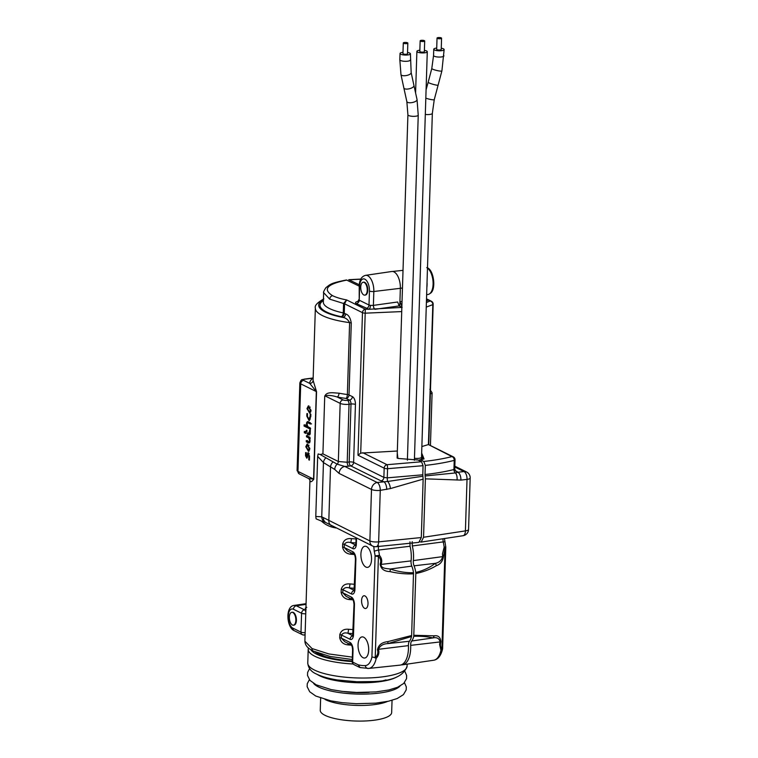<?xml version="1.0" encoding="UTF-8"?>
<svg xmlns="http://www.w3.org/2000/svg" width="758" height="758" viewBox="0 0 758 758"><rect width="100%" height="100%" fill="white"/><g stroke="black" fill="none" stroke-linecap="round" stroke-linejoin="round"><path stroke-width="1.14" d="M419.856 50.208A5.192 1.393 1.8 0 0 416.891 51.373A5.192 1.393 1.8 0 0 417.592 52.103A5.192 1.393 1.8 0 0 423.409 52.927A5.192 1.393 1.8 0 0 427.285 51.696L414.399 460.277M437.034 38.08L436.674 49.327A2.274 0.616 1.8 0 0 436.987 49.649A2.274 0.616 1.8 0 0 439.526 50.009A2.274 0.616 1.8 0 0 441.222 49.478L441.573 38.222A2.274 0.616 1.8 0 0 441.27 37.9A2.274 0.616 1.8 0 0 438.721 37.54A2.274 0.616 1.8 0 0 437.034 38.08A2.274 0.616 1.8 0 0 437.338 38.393A2.274 0.616 1.8 0 0 439.886 38.753A2.274 0.616 1.8 0 0 441.573 38.222M436.722 48.076A5.192 1.393 1.8 0 0 433.756 49.242A5.192 1.393 1.8 0 0 434.457 49.971A5.192 1.393 1.8 0 0 440.275 50.795A5.192 1.393 1.8 0 0 444.141 49.564A5.192 1.393 1.8 0 0 443.449 48.834A5.192 1.393 1.8 0 0 441.26 48.218M403.284 42.96L402.953 53.591A2.274 0.616 1.8 0 0 403.256 53.913A2.274 0.616 1.8 0 0 405.805 54.273A2.274 0.616 1.8 0 0 407.501 53.733L407.832 43.102A2.274 0.616 1.8 0 0 407.529 42.789A2.274 0.616 1.8 0 0 404.98 42.429A2.274 0.616 1.8 0 0 403.284 42.96A2.274 0.616 1.8 0 0 403.588 43.282A2.274 0.616 1.8 0 0 406.136 43.642A2.274 0.616 1.8 0 0 407.832 43.102M402.991 52.34A5.192 1.393 1.8 0 0 400.034 53.496A5.192 1.393 1.8 0 0 400.726 54.235A5.192 1.393 1.8 0 0 406.553 55.05A5.192 1.393 1.8 0 0 410.419 53.827A5.192 1.393 1.8 0 0 409.718 53.098A5.192 1.393 1.8 0 0 407.539 52.482M420.15 40.837L419.818 51.459A2.274 0.616 1.8 0 0 420.121 51.781A2.274 0.616 1.8 0 0 422.67 52.141A2.274 0.616 1.8 0 0 424.357 51.601L424.698 40.979A2.274 0.616 1.8 0 0 424.385 40.657A2.274 0.616 1.8 0 0 421.846 40.297A2.274 0.616 1.8 0 0 420.15 40.837A2.274 0.616 1.8 0 0 420.453 41.15A2.274 0.616 1.8 0 0 423.002 41.51A2.274 0.616 1.8 0 0 424.698 40.979M427.285 51.696A5.192 1.393 1.8 0 0 426.583 50.966A5.192 1.393 1.8 0 0 424.395 50.35M407.397 460.182L418.236 115.301L417.042 99.563A5.192 1.971 -11.2 0 1 413.48 102.235A5.192 1.971 -11.2 0 1 407.548 102.339A5.192 1.971 -11.2 0 1 406.847 101.591L403.853 87.985A5.192 2.056 -13.6 0 0 404.545 88.724A5.192 2.056 -13.6 0 0 410.476 88.44A5.192 2.056 -13.6 0 0 413.953 85.531L417.042 99.563M352.233 660.938A45.461 12.223 -178.2 0 1 318.578 653.936A45.461 12.223 -178.2 0 1 315.366 652.013M387.537 701.425A35.721 9.608 -178.2 0 1 344.246 704.466A35.721 9.608 -178.2 0 1 325.068 699.463M392.047 700.326L391.659 712.548A35.721 9.608 -178.2 0 1 343.753 720.1A35.721 9.608 -178.2 0 1 320.255 710.303L320.643 698.08M363.783 294.938A6.49 3.174 -97.2 0 0 364.797 295.137A6.49 3.174 -97.2 0 0 367.223 289.3A6.49 3.174 -97.2 0 0 364.181 282.44A6.49 3.174 -97.2 0 0 363.167 282.251A6.49 3.174 -97.2 0 0 360.742 288.078A6.49 3.174 -97.2 0 0 363.783 294.938M427.474 268.095A13.767 6.737 82.8 0 1 432.97 280.725A13.767 6.737 82.8 0 1 430.004 293.479A13.767 6.737 82.8 0 1 427.938 294.492L426.64 294.654M426.868 287.49A13.767 6.737 -97.2 0 0 427.029 282.374M292.408 625.009A6.49 3.174 -97.2 0 0 293.412 625.198A6.49 3.174 -97.2 0 0 295.838 619.371A6.49 3.174 -97.2 0 0 292.796 612.502A6.49 3.174 -97.2 0 0 291.792 612.312A6.49 3.174 -97.2 0 0 289.366 618.149A6.49 3.174 -97.2 0 0 292.408 625.009M408.429 645.626A22.115 10.811 82.8 0 1 400.053 665.126L368.729 668.442A21.489 10.508 82.8 0 1 368.407 668.471A3.25 2.833 -92.5 0 1 365.299 665.59A18.239 8.916 -97.2 0 0 371.913 657.006L375.229 657.527C377.655 655.291 378.394 652.723 377.456 649.824C378.46 645.011 381.89 642.282 387.764 641.647L411.632 635.517L411.509 636.512A15.302 7.476 82.8 0 1 409.434 641.259A5.808 2.843 -97.2 0 0 408.429 645.626L378.46 649.312C379.426 652.638 378.668 655.651 376.195 658.361A21.489 10.508 82.8 0 1 368.729 668.442L360.088 667.571L358.193 664.813A94.229 46.058 -97.2 0 0 365.299 665.59M409.983 541.818L410.059 546.243A22.115 10.811 82.8 0 1 411.092 560.892A5.808 2.843 -97.2 0 0 411.793 566.112A15.302 7.476 82.8 0 1 413.508 572.745L411.632 635.517M421.306 537.536L418.833 542.377L376.158 546.689A6.49 3.108 -95.8 0 0 378.649 541.847L421.306 537.536L423.144 479.122L390.379 488.588L380.27 490.36L378.649 541.847A6.49 1.743 1.8 0 1 369.885 540.937L371.496 489.45L339.101 473.418L334.733 469.448L323.448 462.57L317.668 456.373L318.142 453.957L320.198 454.516L322.917 453.881L324.718 396.434C326.414 391.308 333.425 392.928 339.016 393.194A3.25 1.582 -79.2 0 1 337.253 397.021L343.071 399.902A3.25 0.872 1.8 0 0 347.505 400.347A3.25 1.592 82.8 0 1 349.031 404.279L347.211 462.247L349.182 461.963L351.001 404.033L349.031 404.279A6.49 1.743 -178.2 0 1 340.162 403.379L324.869 395.809L324.718 396.434M322.917 453.881L338.343 461.518A3.25 2.691 -63.7 0 1 337.139 464.161L344.824 466.464L377.219 482.505L387.641 481.472A3.25 0.569 88 0 1 387.272 477.843L422.784 474.802L423.144 479.122M422.784 474.802L423.068 465.687L387.565 468.7A3.25 0.569 -92 0 0 387.035 464.701L421.543 461.755L423.068 465.687M398.083 458.448L417.98 459.992L421.543 461.755M365.906 567.06A10.64 5.202 -97.2 0 0 367.535 567.372A10.64 5.202 -97.2 0 0 371.534 557.841A10.64 5.202 -97.2 0 0 366.55 546.565A10.64 5.202 -97.2 0 0 364.863 546.253A10.64 5.202 -97.2 0 0 360.922 555.832A10.64 5.202 -97.2 0 0 365.906 567.06M363.054 657.707A10.64 5.202 -97.2 0 0 364.683 658.029A10.64 5.202 -97.2 0 0 368.682 648.497A10.64 5.202 -97.2 0 0 363.698 637.222A10.64 5.202 -97.2 0 0 362.011 636.91A10.64 5.202 -97.2 0 0 358.07 646.489A10.64 5.202 -97.2 0 0 363.054 657.707M413.574 573.825C405.966 574.204 398.092 573.455 389.963 571.589C384.116 571.39 380.838 568.879 380.146 564.056C381.274 561.11 380.696 558.561 378.413 556.41A3.25 0.995 -42.5 0 0 379.436 555.377C381.729 558.059 382.297 561.072 381.132 564.416C380.658 568.784 387.205 568.481 390.247 569.04C398.253 571.684 406.004 572.915 413.508 572.745M312.031 648.554A3.25 2.691 116.3 0 0 313.395 651.103L310.676 649.587C307.037 647.512 305.114 644.707 304.887 641.173L312.031 648.554L328.934 653.955L352.356 657.148M319.639 653.642A40.913 11 1.8 0 0 322.453 655.319A40.913 11 1.8 0 0 325.011 656.437M351.447 645.143A53.25 14.317 -178.2 0 1 347.998 644.887C343.44 644.433 340.674 642.054 339.717 637.734L339.811 634.607C341.024 630.647 343.914 628.865 348.49 629.263A53.25 14.317 1.8 0 0 353.219 629.595M349.372 597.967A3.25 0.587 -85.2 0 1 349.429 599.559C344.862 599.104 342.104 596.726 341.138 592.405L341.242 589.279C342.455 585.318 345.345 583.537 349.921 583.935A53.25 14.317 1.8 0 0 354.64 584.266M350.793 552.639A3.25 0.587 -85.2 0 1 350.85 554.231C346.283 553.785 343.526 551.398 342.569 547.077L342.663 543.95C343.876 539.99 346.766 538.208 351.342 538.606A53.25 14.317 1.8 0 0 356.071 538.938M336.173 528.004L333.548 527.483C328.801 526.393 324.746 524.261 321.401 521.068L325.4 522.357L372.623 546.044A6.49 6.49 0 0 0 376.158 546.689M317.668 456.373L315.783 516.482L316.105 518.86L321.401 521.068M313.101 380.364L316.541 391.706L313.784 479.236C311.557 482.097 310.278 482.476 309.956 480.392A3.25 3.127 176.7 0 0 309.946 480.127L308.762 478.601L299.334 473.94A3.25 2.691 -63.7 0 1 297.96 471.381L313.575 479.113L316.323 391.583L309.757 383.406A3.25 3.127 176.7 0 0 313.101 380.364A53.25 14.317 1.8 0 1 313.092 380.014L315.356 308.118A53.25 14.317 -178.2 0 0 322.491 315.612A53.25 14.317 -178.2 0 0 349.618 322.624C347.931 319.506 345.648 317.773 342.768 317.413A3.25 2.691 116.3 0 0 345.676 313.935C348.557 314.845 350.423 317.886 351.276 323.05L349.012 394.956A3.25 2.691 -63.7 0 1 346.103 398.433A3.25 1.09 97.5 0 0 347.363 394.53L349.618 322.624A3.25 0.872 -178.2 0 1 351.276 323.05M375.229 657.527L378.413 556.41A3.25 0.872 -178.2 0 1 375.096 555.889A18.239 8.916 -97.2 0 0 374.262 551.388L373.779 546.49M364.607 608.323A6.424 3.136 -97.2 0 0 365.593 608.513A6.424 3.136 -97.2 0 0 368 602.762A6.424 3.136 -97.2 0 0 364.996 595.959A6.424 3.136 -97.2 0 0 363.982 595.769A6.424 3.136 -97.2 0 0 361.594 601.549A6.424 3.136 -97.2 0 0 364.607 608.323M399.182 305.919L374.973 309.292A3.25 1.525 82.1 0 1 373.448 305.37L397.656 301.997L399.182 305.919L401.854 307.246M323.647 292.474L323.334 302.11A45.461 12.223 1.8 0 0 343.27 312.921L343.573 303.494L329.721 299.164L323.638 292.664C323.126 292.588 323.856 290.949 325.826 287.765C330.488 284.193 330.308 283.217 346.444 279.977L359.197 286.126M346.965 280.072C327.096 284.004 322.302 289.205 332.582 295.686C336.088 297.401 340.778 298.823 346.643 299.941L344.558 303.797L344.265 313.234L345.676 313.935M401.721 311.585L365.1 313.177A3.25 0.872 -178.2 0 1 362.476 312.666A3.25 2.691 -63.7 0 1 365.328 309.198L360.704 453.113L357.994 455.217L362.476 312.666L344.558 303.797A3.25 0.862 1.7 0 0 343.573 303.494L346.643 299.941L365.328 309.198L369.061 309.283A3.25 1.289 98.1 0 0 370.463 305.408L373.448 305.37M400.357 288.315L373.827 291.498A13.047 6.377 82.8 0 0 367.706 275.713A13.047 6.377 82.8 0 0 365.612 275.334L391.801 271.497A13.578 6.633 82.8 0 1 400.357 288.315L399.807 305.502L398.793 305.626M363.717 282.175A6.49 3.174 82.8 0 1 364.74 282.364A6.49 3.174 82.8 0 1 367.782 289.243A6.49 3.174 82.8 0 1 365.347 295.061L364.797 295.137M358.629 301.239C355.521 301.836 354.763 302.641 356.345 303.645L369.061 309.283L402.157 307.397M360.704 453.113L397.334 451.01M397.912 458.391L397.277 453.019M315.783 516.482L321.743 516.804L369.885 540.937A6.49 5.391 116.3 0 0 372.623 546.044M305.531 455.729L306.791 458.22L308.099 453.9L308.894 455.975L308.771 459.822L309.406 460.134L309.52 456.553L307.919 452.649L306.62 456.96L306.26 452.952L305.626 452.64L305.531 455.729L306.175 455.653M306.26 452.952L305.626 452.64L306.204 452.564M309.416 459.746L308.771 459.822L309.406 460.134M306.981 408.609L309.7 413.243L311.026 410.533L308.345 405.862L306.981 408.609L307.644 408.534M305.948 433.386L305.815 432.193L304.328 431.454L304.29 432.676L305.862 433.424M306.952 431.349L306.308 431.435L306.943 431.747L306.971 430.658L306.336 430.345L306.308 431.435L306.943 431.747M306.971 430.658L306.336 430.345L306.914 430.269M306.327 440.606L306.289 441.829L308.563 442.947C310.05 442.805 310.42 441.298 309.681 438.418L309.984 437.328L306.488 435.604L306.45 436.826L308.648 437.906C309.7 440.133 309.681 441.402 308.601 441.724L306.241 440.587M310.003 441.639L308.601 441.724M305.777 446.727L308.506 451.361L309.823 448.651L307.151 443.98L305.777 446.727L306.44 446.651M310.448 429.132L310.316 427.938L307.928 426.754C306.905 424.461 306.914 423.154 307.947 422.831L310.42 424.054L310.458 422.831L307.966 421.6C306.497 421.846 306.156 423.4 306.943 426.271L304.11 424.859L304.072 426.081L310.363 429.17M307.966 421.6L307.492 421.524M308.515 422.756L311.547 423.911M310.145 416.199L308.942 419.326L307.445 416.398L307.511 413.934L306.876 413.631L306.81 416.114L309.065 420.576L310.78 416.559L310.856 414.569L310.221 414.247L310.145 416.199L310.799 416.123M310.856 414.569L310.221 414.247L310.799 414.171M307.511 413.934L306.876 413.631L307.454 413.555M309.719 434.751L308.743 434.874C309.719 435.092 310.221 434.362 310.249 432.676L310.325 430.298L309.69 430.004L308.819 433.671L307.369 432.951L307.331 434.173L309.302 435.016M310.297 433.614L308.819 433.671M310.325 430.298L309.69 430.004L310.268 429.928M320.198 454.516L337.139 464.161A6.49 5.391 -63.7 0 0 334.733 469.448M324.869 395.809C328.347 395.07 332.478 395.468 337.253 397.021A56.499 15.198 -178.2 0 0 346.103 398.433L349.476 400.101A3.25 1.592 82.8 0 1 351.001 404.033A3.25 0.872 -178.2 0 1 355.436 404.478L353.616 462.408L383.88 477.398L384.173 468.179L357.994 455.217M308.762 478.611L313.575 479.113A3.25 0.872 1.8 0 1 313.784 479.236M316.541 391.706A3.25 0.872 -178.2 0 0 316.323 391.583L300.708 383.851A3.25 2.691 -63.7 0 1 303.617 380.374L309.757 383.406A56.499 15.198 -178.2 0 1 313.054 378.147A3.25 1.611 -97.4 0 0 312.533 378.053L313.158 377.948M291.792 612.312L292.351 612.246A6.49 3.174 82.8 0 1 293.365 612.436A6.49 3.174 82.8 0 1 296.406 619.314A6.49 3.174 82.8 0 1 293.962 625.132L293.412 625.198M390.379 488.588A6.49 2.871 76.5 0 0 387.641 481.472L422.907 476.242M323.42 299.637A50.009 13.445 1.8 0 0 342.768 317.413L341.356 316.711A3.25 2.691 116.3 0 0 344.265 313.234A3.25 0.872 1.8 0 0 343.27 312.921A3.25 1.734 -78 0 1 341.356 316.711A48.711 13.094 -178.2 0 1 323.391 300.538M307.606 435.462L307.568 436.684L309.766 437.764L308.648 437.906M309.766 437.764L310.088 438.37M307.454 440.464L307.416 441.687L309.681 442.805M310.24 438.351L309.681 438.418M307.748 444.084L307.066 445.316M307.682 449.958L309.018 451.152M307.303 445.249L309.188 448.329L308.335 450.11L306.412 447.059L307.303 445.249L309.037 445.259M309.681 449.901L308.335 450.11M305.455 431.311L305.417 432.534L306.118 432.884M305.228 424.717L305.19 425.939L310.619 428.63M308.108 421.666L307.71 422.774M307.634 426.176L306.943 426.271M308.942 405.966L308.269 407.198M308.885 411.84L310.221 413.034M308.497 407.131L310.392 410.211L309.529 411.992L307.615 408.932L308.497 407.131L310.24 407.131M310.884 411.784L309.529 411.992M307.454 416.028L306.81 416.114M308.544 419.269L309.596 420.349M310.363 419.051L308.942 419.326M306.838 456.932L307.246 457.775M309.539 455.89L308.894 455.975M308.591 452.886L308.298 453.881M308.497 432.809L308.459 434.031L309.87 434.732M310.268 432.098L309.624 432.183M323.353 517.619A6.49 5.657 121.3 0 0 325.864 522.603M343.071 399.902A3.25 2.691 116.3 0 0 340.162 403.379L338.343 461.518L347.211 462.247A3.25 1.573 -98.3 0 0 348.784 466.17L344.824 466.464A6.49 5.391 116.3 0 0 339.101 473.418M377.219 482.505A6.49 3.051 82.1 0 1 380.27 490.36A6.49 1.743 1.8 0 1 371.496 489.45A6.49 5.391 -63.7 0 1 377.219 482.505M362.76 452.687L387.035 464.701A3.25 2.691 116.3 0 0 384.173 468.179A3.25 0.872 -178.2 0 0 387.565 468.7L387.272 477.843L383.88 477.398A3.25 2.691 -63.7 0 1 381.028 480.875L383.662 481.605A6.49 3.051 82.1 0 1 386.713 489.469M411.509 636.512L387.906 643.589C383.112 643.836 379.966 645.75 378.46 649.312A3.25 1.023 157.6 0 1 377.456 649.824M410.059 546.243L378.46 550.081A21.489 10.508 82.8 0 1 379.436 555.377L375.096 555.889L371.913 657.006M378.356 545.589L378.46 550.081A3.25 0.682 -14.1 0 0 374.262 551.388M374.916 309.302A3.25 1.525 82 0 1 373.391 305.37L373.827 291.498A3.25 0.872 1.8 0 1 369.449 291.044A9.797 4.785 -97.2 0 0 364.844 279.19A9.797 4.785 -97.2 0 0 359.643 286.192A3.25 0.872 -178.2 0 1 359.216 285.738L359.207 300.177L369.004 305.029L369.449 291.044M409.434 641.259L387.906 643.589A3.25 0.654 -104.7 0 0 387.764 641.647M375.049 657.944L376.195 658.361M389.963 571.589A3.25 1.033 -80.2 0 0 390.247 569.04L411.793 566.112M380.146 564.056A3.25 0.578 25.1 0 0 381.132 564.416L411.092 560.892M333.52 526.687A3.25 1.649 -78.2 0 1 333.548 527.483M356.544 538.085L356.355 543.988A6.49 3.174 -97.2 0 1 352.915 548.631L344.321 544.377C345.724 542.387 347.818 541.79 350.603 542.567A3.25 0.587 94.8 0 0 351.342 538.606M347.552 551.028L344.217 547.503L352.821 551.758A3.25 2.691 116.3 0 0 354.109 554.278L347.477 550.99M352.821 551.758A6.49 3.174 -97.2 0 1 355.872 559.622L354.934 589.317A6.49 3.174 -97.2 0 1 351.494 593.959L342.891 589.705C344.303 587.715 346.397 587.109 349.182 587.895A3.25 0.587 94.8 0 0 349.921 583.935M341.242 589.279A3.25 0.872 1.8 0 1 342.891 589.705L342.796 592.832L346.122 596.356M352.83 635.829A3.25 2.691 116.3 0 0 350.063 639.288L341.47 635.033C342.872 633.044 344.966 632.437 347.751 633.224A3.25 0.587 94.8 0 0 348.49 629.263M339.811 634.607A3.25 0.872 1.8 0 1 341.47 635.033L341.375 638.16L344.701 641.685M347.998 644.887A3.25 0.587 94.8 0 0 347.95 643.296M397.135 457.5L397.192 455.653M412.21 541.629L412.305 545.959A22.115 10.811 82.8 0 1 413.536 557.708A22.115 10.811 82.8 0 1 413.337 560.598L442.71 556.618L442.464 553.871L444.169 547.191A3.25 1.004 27.9 0 1 445.069 547.987L443.553 556.031C442.918 561.024 440.502 564.255 436.295 565.724C430.165 569.381 423.343 571.977 415.82 573.522L415.763 572.432C423.182 570.717 429.682 567.685 435.263 563.336C439.1 562.616 441.582 560.38 442.71 556.618A3.25 1.753 -15.6 0 0 443.553 556.031M413.754 636.294A15.302 7.476 82.8 0 1 411.689 641.003A5.808 2.843 -97.2 0 0 410.675 645.371A22.115 10.811 82.8 0 1 410.684 648.355A22.115 10.811 82.8 0 1 402.507 664.813L433.671 660.237A21.489 10.508 -97.2 0 0 440.938 650.175L439.612 644.518L440.038 641.562C439.128 638.312 436.75 637.099 432.903 637.933C427.55 636.606 421.164 636.057 413.754 636.294L415.82 573.522M402.507 664.813A22.115 10.811 82.8 0 1 401.967 664.861A98.104 47.953 82.8 0 1 401.153 664.889M422.452 459.32L421.59 458.732M359.264 284.762L348.737 279.693L360.78 279.086M401.901 305.872L399.902 301.712M423.798 461.47C434.41 460.296 443.79 458.675 451.939 456.6A3.25 2.388 75.7 0 1 454.231 460.381C445.865 462.513 436.229 464.18 425.323 465.403L423.798 461.47L420.226 459.708L419.013 460.134M425.323 465.403L425.03 474.517C435.945 473.305 445.581 471.647 453.938 469.524A3.25 2.388 -104.3 0 0 455.473 472.935L457.841 472.234A6.49 3.297 83.5 0 1 460.892 480.098L425.39 478.838L425.03 474.517M425.39 478.838L423.551 537.251L465.412 530.884A6.49 3.24 81.3 0 1 463.043 535.707L421.164 542.084L423.551 537.251M419.941 541.818L421.164 542.084M413.337 560.598A5.808 2.843 -97.2 0 0 414.048 565.819A15.283 7.476 82.8 0 1 415.763 572.432M413.877 635.289L434.069 635.829C438.257 635.195 440.521 637.203 440.853 641.837C440.095 644.935 440.445 647.36 441.895 649.104L440.938 650.175M426.394 302.527L430.07 301.011L426.498 299.249M360.713 279.2L349.22 279.787M426.451 300.708A3.25 2.691 116.3 0 0 427.313 300.765L426.451 300.86M421.666 453L424.025 458.922L420.226 459.708M421.874 446.557L428.422 444.558L432.818 304.621L426.252 307.113M453.938 469.524L454.231 460.381A3.25 0.872 1.8 0 0 455.037 459.841A3.25 3.25 0 0 0 453.227 456.828A3.25 2.691 -63.7 0 0 451.939 456.6L428.422 444.558M428.753 444.709L433.169 304.252A3.25 0.872 1.8 0 1 432.818 304.621A3.25 2.814 -115.3 0 0 430.07 301.011A3.25 2.691 -63.7 0 1 431.359 301.239L426.508 298.832M425.153 475.958L455.473 472.935A6.49 3.449 90.1 0 1 457.008 480.06M455.065 470.434L457.841 472.234L463.981 471.542A6.49 3.297 83.5 0 1 467.023 479.407L460.892 480.098M412.305 545.959L443.193 541.894L442.909 538.777M414.048 565.819L435.263 563.336A3.25 1.971 62.3 0 1 436.295 565.724M444.87 542.074A3.25 0.682 -14.1 0 0 443.193 541.894A21.489 10.508 -97.2 0 1 444.169 547.191L445.77 546.973L444.453 538.54M434.069 635.829A3.25 2.34 93.4 0 1 432.903 637.933L411.689 641.003M440.853 641.837L410.675 645.371M421.609 454.904L422.983 459.206M414.455 458.277A5.192 1.393 1.8 0 0 418.937 458.315A5.192 1.393 1.8 0 0 421.533 457.197L432.344 113.33L434.258 99.649L441.895 70.92L444.141 49.564M425.257 114.411A5.192 1.393 1.8 0 0 429.748 114.449A5.192 1.393 1.8 0 0 432.344 113.33M425.825 98.133A5.192 0.739 14 0 0 431.179 99.573A5.192 0.739 14 0 0 434.258 99.649M426.081 89.747L428.166 82.262A5.192 0.616 16 0 0 428.886 82.821A5.192 0.616 16 0 0 434.419 84.678A5.192 0.616 16 0 0 438.152 85.133M428.166 82.262L431.795 68.495A5.192 0.767 13.5 0 0 432.515 69.092A5.192 0.767 13.5 0 0 438.105 70.769A5.192 0.767 13.5 0 0 441.895 70.92M431.795 68.495L433.557 55.495A5.192 1.393 1.8 0 0 434.258 56.225A5.192 1.393 1.8 0 0 440.076 57.049A5.192 1.393 1.8 0 0 443.951 55.817M397.116 458.069L407.908 114.78A5.192 1.393 1.8 0 0 408.6 115.51A5.192 1.393 1.8 0 0 415.697 116.23A5.192 1.393 1.8 0 0 418.236 115.301M403.853 87.985L400.963 74.559A5.192 1.952 -10.7 0 0 401.655 75.307A5.192 1.952 -10.7 0 0 407.586 75.241A5.192 1.952 -10.7 0 0 411.168 72.626L410.419 53.827M400.963 74.559L399.836 59.749A5.192 1.393 1.8 0 0 400.537 60.488A5.192 1.393 1.8 0 0 406.354 61.303A5.192 1.393 1.8 0 0 410.22 60.081M385.964 679.898A35.967 9.674 -178.2 0 1 373.988 682.304M339.792 681.234A35.967 9.674 -178.2 0 1 327.987 678.069M369.174 692.376A35.607 9.57 -178.2 0 1 343.971 691.58M310.856 649.701A47.735 12.839 1.8 0 0 316.607 654.182A47.735 12.839 1.8 0 0 352.214 661.554M353.162 664.008A49.687 13.36 -178.2 0 1 314.864 656.276A49.687 13.36 -178.2 0 1 308.203 649.284L307.776 663.032A49.687 13.36 -178.2 0 0 314.428 670.034A49.687 13.36 -178.2 0 0 370.084 677.889A49.687 13.36 -178.2 0 0 407.084 666.159C403.796 676.202 391.782 681.347 371.041 681.594L356.829 681.745L337.452 679.973C328.839 678.618 321.894 676.667 316.626 674.118C311.244 671.872 308.288 668.177 307.776 663.032M396.841 676.951A43.367 11.664 -178.2 0 1 375.684 682.153A43.367 11.664 -178.2 0 1 338.106 680.978A43.367 11.664 -178.2 0 1 319.686 675.804A43.367 11.664 -178.2 0 1 317.327 674.459M399.968 686.113A44.286 11.91 -178.2 0 1 363.338 694.11A44.286 11.91 -178.2 0 1 318.549 686.975A44.286 11.91 -178.2 0 1 313.623 683.403M352.868 599.815A53.25 14.317 -178.2 0 1 349.429 599.559M354.289 554.486A53.25 14.317 -178.2 0 1 350.85 554.231M309.956 480.392A53.25 14.317 -178.2 0 1 309.946 480.108L304.887 641.173M353.02 650.279A3.25 0.872 1.8 0 1 352.584 649.814L352.214 661.611A3.25 0.872 1.8 0 0 352.65 662.066L353.02 650.279A6.49 3.174 -97.2 0 0 349.969 642.414L341.375 638.16A3.25 0.872 1.8 0 0 339.717 637.734M352.214 661.611A3.25 3.25 0 0 0 354.014 664.624A3.25 2.691 116.3 0 1 352.65 662.066L358.193 664.813M342.663 543.95A3.25 0.872 1.8 0 1 344.321 544.377L344.217 547.503A3.25 0.872 1.8 0 0 342.569 547.077M341.138 592.405A3.25 0.872 1.8 0 1 342.796 592.832L351.39 597.086A3.25 2.691 116.3 0 0 352.688 599.606L346.055 596.319M350.063 639.288A6.49 3.174 -97.2 0 0 353.512 634.645L354.441 604.95A6.49 3.174 -97.2 0 0 351.39 597.086M329.721 299.164A3.25 2.691 -63.7 0 1 332.582 295.686M306.043 604.363L296.321 605.775L304.441 609.802L305.881 609.584M306.071 609.413C304.735 608.665 304.972 607.973 306.782 607.347M292.872 628.117A3.25 2.691 116.3 0 0 294.237 630.675C286.571 627.738 285.093 606.04 294.227 605.405A13.047 6.377 82.8 0 1 296.321 605.775A3.25 2.691 116.3 0 0 293.46 609.252A9.797 4.785 -97.2 0 0 288.267 616.263A9.797 4.785 -97.2 0 0 292.872 628.117L300.983 632.134L301.58 613.269L293.46 609.252M339.016 393.194A53.25 14.317 1.8 0 0 347.363 394.53A3.25 0.872 1.8 0 1 349.012 394.956L352.385 396.624A6.49 3.174 -97.2 0 1 355.436 404.478M359.643 286.192L359.207 300.177A3.25 2.691 116.3 0 1 356.345 303.645M325.277 522.319A6.49 5.893 111.1 0 1 321.743 516.804L323.448 462.57A6.49 5.495 133.9 0 1 325.656 458.059M332.904 462.067A6.49 5.391 -63.7 0 0 330.497 467.345L328.82 520.613A6.49 5.391 116.3 0 0 331.559 525.72M297.089 470.462A6.49 1.743 1.8 0 0 297.96 471.381L300.708 383.851A6.49 1.743 -178.2 0 1 299.846 382.942L297.089 470.462L299.334 473.94M381.028 480.875L350.755 465.886L348.784 466.17M350.755 465.886A3.25 1.573 81.7 0 1 349.182 461.963A3.25 0.872 -178.2 0 1 353.616 462.408A3.25 2.691 -63.7 0 1 350.755 465.886M347.505 400.347L349.476 400.101A3.25 2.691 116.3 0 0 352.385 396.624M313.054 378.147L304.782 379.218A3.25 0.872 1.8 0 0 303.617 380.374M299.846 382.942C301.665 378.185 302.309 380.08 304.271 379.123A3.25 1.611 82.6 0 1 304.782 379.218M366.142 308.497A3.25 2.691 116.3 0 0 369.004 305.029L370.463 305.408M303.645 634.91A3.25 1.601 -96.1 0 0 304.138 635.014A3.25 1.601 -96.1 0 0 305.104 634.095M305.152 632.617A3.25 0.872 -178.2 0 1 300.983 632.134A3.25 2.691 116.3 0 0 302.357 634.692A3.25 3.25 0 0 0 304.138 635.014L305.086 634.91M305.806 611.99A3.25 1.573 81.7 0 0 304.441 609.802A3.25 2.691 116.3 0 0 301.58 613.269A3.25 0.872 1.8 0 0 305.749 613.753M307.568 436.684L306.45 436.826M307.416 441.687L306.289 441.829M309.823 448.243L309.188 448.329M305.417 432.534L304.29 432.676M305.19 425.939L304.072 426.081M311.026 410.125L310.392 410.211M308.459 434.031L307.331 434.173M355.938 542.946A56.499 15.198 -178.2 0 1 350.603 542.567L355.701 545.087M356.355 543.988A3.25 0.872 -178.2 0 1 355.919 543.533L355.474 545.646L356.326 545.248M352.915 548.631A3.25 2.691 -63.7 0 1 355.673 545.173M355.872 559.622A3.25 0.872 -178.2 0 1 355.436 559.158L354.043 590.975L354.905 590.577M354.517 588.265A56.499 15.198 -178.2 0 1 349.182 587.895L354.28 590.416M351.494 593.959A3.25 2.691 -63.7 0 1 354.251 590.501M354.441 604.95A3.25 0.872 -178.2 0 1 354.005 604.486L352.622 636.303L353.484 635.905M353.095 633.593A56.499 15.198 -178.2 0 1 347.751 633.224L352.849 635.744M349.969 642.414A3.25 2.691 116.3 0 0 351.257 644.925L351.333 644.973M400.357 288.296L402.46 288.021M442.606 648.82L445.789 547.465A3.25 0.872 -178.2 0 1 445.069 547.987L441.895 649.104M399.93 301.703L402.034 301.466M470.178 478.014L468.558 529.491A6.49 1.743 -178.2 0 1 465.412 530.884L467.023 479.407A6.49 1.743 -178.2 0 0 470.178 478.014A6.49 6.49 0 0 0 466.568 471.988A6.49 5.391 116.3 0 0 463.981 471.542L454.809 467.004M401.427 305.635L401.911 305.588M426.46 300.348L427.313 300.765M429.852 389.318L432.098 392.796A6.49 1.743 -178.2 0 1 430.354 393.914M456.97 471.381A3.25 2.691 -63.7 0 1 455.7 471.163L454.743 469.041L455.037 459.841M407.908 114.78L406.847 101.591M415.592 92.665L416.891 51.373M399.836 59.749L400.034 53.496M413.953 85.531L411.168 72.626M433.557 55.495L433.756 49.242M421.401 459.528L421.533 457.197M407.15 664.131L407.084 666.159M375.684 682.153C363.11 683.29 350.584 682.892 338.106 680.978M309.548 668.622L307.615 672.469L307.521 675.454L309.965 680.4L316.143 684.806L331.17 689.6L342.303 691.391L356.544 692.452L376.015 691.912L388.835 689.97L397.533 687.288L403.701 683.46L406.544 678.656L406.639 675.52L404.971 671.616M309.359 679.67L307.265 683.707L307.161 686.71L309.7 691.751L315.783 696.052L330.82 700.847L341.953 702.647L356.194 703.708L375.655 703.159L388.484 701.226L397.183 698.544L403.427 694.631L406.193 689.913L406.307 686.909L404.459 682.655M308.411 647.938L308.203 649.284M426.745 267.631C433.908 268.938 436.617 290.485 430.004 293.479M363.167 282.251L363.736 282.175M313.395 651.103L329.995 656.437L352.281 659.517M354.014 664.624L359.643 667.41M365.612 275.334C361.604 276.357 359.472 279.825 359.216 285.738M294.227 605.405L306.061 603.671M323.865 298.879C317.261 302.622 314.428 305.701 315.356 308.118M304.271 379.123L312.533 378.053M294.237 630.675L302.357 634.692M309.217 453.758L308.099 453.9M307.739 456.818L306.62 456.96M359.169 301.324L357.748 301.684L358.771 299.704M356.099 537.867L355.919 543.533M354.185 554.316L354.09 554.259C354.716 554.648 355.17 556.277 355.436 559.158M352.764 599.644L352.669 599.587C353.294 599.976 353.74 601.606 354.005 604.486M352.584 649.814C352.423 647.209 351.968 645.579 351.248 644.916M344.625 641.647L351.267 644.935M403.019 270.35L392.492 271.468M432.098 392.796L430.44 445.543M428.308 444.491L453.227 456.828M433.169 304.252A3.25 3.25 0 0 0 431.359 301.239M466.568 471.988L454.838 466.179M463.043 535.707A6.49 6.49 0 0 0 468.558 529.491M445.789 547.465A3.25 3.25 0 0 0 445.77 546.973M433.671 660.237C437.982 659.555 440.957 655.774 442.596 648.905M422.159 459.481L423.381 459.035"/></g></svg>
